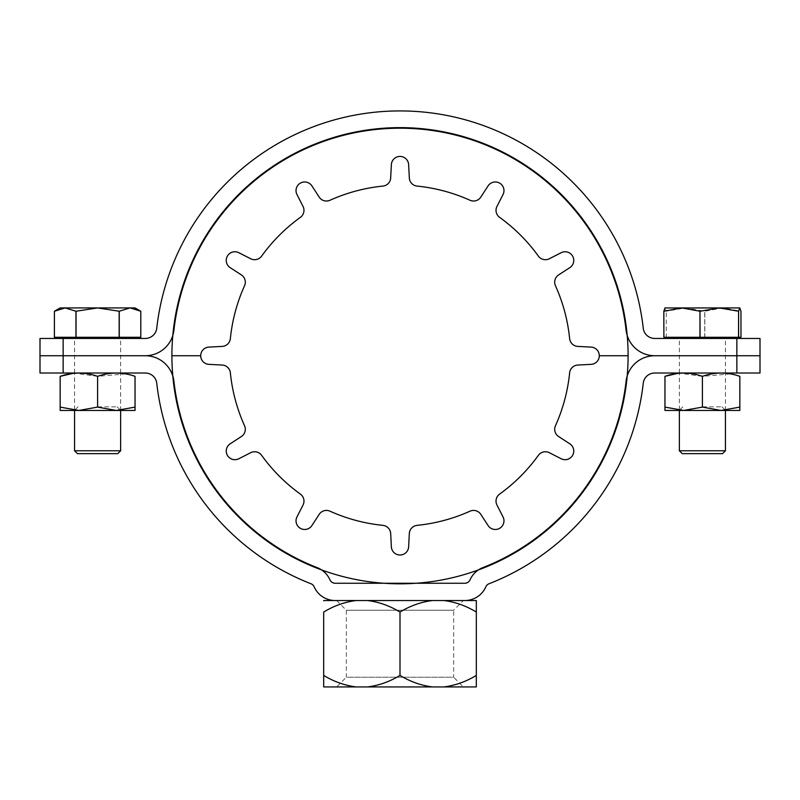 <?xml version="1.0" encoding="UTF-8"?>
<svg xmlns="http://www.w3.org/2000/svg" width="800" height="800" viewBox="0 0 800 800"><rect width="100%" height="100%" fill="white"/><g stroke="black" fill="none" stroke-linecap="round" stroke-linejoin="round"><path stroke-width="0.6" stroke-dasharray="4 3" d="M173.92 381.29A28.8 28.8 0 0 0 145.3 355.73L40 355.73L63.15 355.73L63.15 338.45L145.3 338.45A11.52 11.52 0 0 0 156.75 328.22A244.8 244.8 0 0 1 643.25 328.22A11.52 11.52 0 0 0 654.7 338.45L736.85 338.45L736.85 355.73L654.7 355.73A28.8 28.8 0 0 0 626.08 381.29A227.52 227.52 0 0 1 482.76 567.66A23.04 23.04 0 0 0 470.07 579.81A5.76 5.76 0 0 1 464.8 583.25L335.2 583.25A5.76 5.76 0 0 1 329.93 579.81A23.04 23.04 0 0 0 317.24 567.66A227.52 227.52 0 0 1 173.92 381.29M156.75 383.23A11.52 11.52 0 0 0 145.3 373.01L63.15 373.01L63.15 355.73L145.3 355.73A28.8 28.8 0 0 0 173.92 330.16A227.52 227.52 0 0 1 626.08 330.16A28.8 28.8 0 0 0 654.7 355.73L736.85 355.73L736.85 373.01L654.7 373.01A11.52 11.52 0 0 0 643.25 383.23A244.8 244.8 0 0 1 489.05 583.75A5.76 5.76 0 0 0 485.88 586.79A23.04 23.04 0 0 1 464.8 600.53L335.2 600.53A23.04 23.04 0 0 1 314.12 586.79A5.76 5.76 0 0 0 310.95 583.75A244.8 244.8 0 0 1 156.75 383.23M40 373.01L63.15 373.01M97.6 373.01C64.31 373.01 64.31 373.01 97.6 373.01C130.89 373.01 130.89 373.01 97.6 373.01M702.4 373.01C735.69 373.01 735.69 373.01 702.4 373.01C669.11 373.01 669.11 373.01 702.4 373.01M760 373.01L736.85 373.01M736.85 355.73L760 355.73L736.85 355.73M463.36 600.53L336.64 600.53L463.36 600.53L453.66 610.23L346.34 610.23L453.66 610.23L453.66 677.22L346.34 677.22L336.64 686.93L463.36 686.93L336.64 686.93M336.64 600.53L346.34 610.23L346.34 677.22L453.66 677.22L463.36 686.93M476.32 686.93L443.89 686.93C455.33 685.45 466.14 681.61 476.32 675.41L476.32 612.05C466.13 605.84 455.32 602 443.89 600.53L432.43 600.53C420.99 602 410.18 605.84 400 612.05C389.81 605.84 379 602 367.57 600.53L356.11 600.53C344.67 602 333.86 605.84 323.68 612.05L323.68 675.41C333.87 681.62 344.68 685.46 356.11 686.93L323.68 686.93L323.68 675.41M476.32 600.53L464.8 600.53M323.68 601.19L323.68 600.53L367.57 600.53M335.2 600.53L356.11 600.53M400 612.05L400 675.41C410.19 681.62 421 685.46 432.43 686.93L367.57 686.93C379.01 685.45 389.82 681.61 400 675.41M367.57 686.93L356.11 686.93M443.89 686.93L432.43 686.93M432.43 600.53L443.89 600.53M760 338.45L736.85 338.45M702.4 338.45C669.11 338.45 669.11 338.45 702.4 338.45C735.69 338.45 735.69 338.45 702.4 338.45M40 338.45L63.15 338.45M97.6 338.45C130.89 338.45 130.89 338.45 97.6 338.45C64.31 338.45 64.31 338.45 97.6 338.45L135.04 338.45L97.6 338.45M555.45 285.71A8.64 8.64 0 0 1 558.63 274.91L569.82 267.64A8.64 8.64 0 0 0 573.75 260.4A8.64 8.64 0 0 0 561.19 252.7L549.3 258.76A8.64 8.64 0 0 1 538.37 256.11A170.5 170.5 0 0 0 499.62 217.36A8.64 8.64 0 0 1 496.97 206.43L503.03 194.54A8.64 8.64 0 0 0 497.78 182.33A8.64 8.64 0 0 0 488.08 185.91L480.81 197.1A8.64 8.64 0 0 1 470.02 200.27A170.5 170.5 0 0 0 417.09 186.09A8.64 8.64 0 0 1 409.33 177.94L408.63 164.62A8.64 8.64 0 0 0 400 156.43A8.64 8.64 0 0 0 391.37 164.62L390.67 177.94A8.64 8.64 0 0 1 382.91 186.09A170.5 170.5 0 0 0 329.98 200.27A8.64 8.64 0 0 1 319.19 197.1L311.92 185.91A8.64 8.64 0 0 0 300.35 183.13A8.64 8.64 0 0 0 296.97 194.54L303.03 206.43A8.64 8.64 0 0 1 300.38 217.36A170.5 170.5 0 0 0 261.63 256.11A8.64 8.64 0 0 1 250.7 258.76L238.81 252.7A8.64 8.64 0 0 0 227.4 256.08A8.64 8.64 0 0 0 230.18 267.64L241.37 274.91A8.64 8.64 0 0 1 244.55 285.71A170.5 170.5 0 0 0 230.36 338.64A8.64 8.64 0 0 1 222.22 346.4L208.89 347.1A8.64 8.64 0 0 0 200.7 355.73L171.9 355.73L200.7 355.73A8.64 8.64 0 0 0 208.89 364.35L222.22 365.05A8.64 8.64 0 0 1 230.36 372.81A170.5 170.5 0 0 0 244.55 425.75A8.64 8.64 0 0 1 241.37 436.54L230.18 443.81A8.64 8.64 0 0 0 226.25 451.05A8.64 8.64 0 0 0 238.81 458.75L250.7 452.69A8.64 8.64 0 0 1 261.63 455.34A170.5 170.5 0 0 0 300.38 494.09A8.64 8.64 0 0 1 303.03 505.03L296.97 516.92A8.64 8.64 0 0 0 302.22 529.12A8.64 8.64 0 0 0 311.92 525.54L319.19 514.35A8.64 8.64 0 0 1 329.98 511.18A170.5 170.5 0 0 0 382.91 525.36A8.64 8.64 0 0 1 390.67 533.51L391.37 546.83A8.64 8.64 0 0 0 400 555.02A8.64 8.64 0 0 0 408.63 546.83L409.33 533.51A8.64 8.64 0 0 1 417.09 525.36A170.5 170.5 0 0 0 470.02 511.18A8.64 8.64 0 0 1 480.81 514.35L488.08 525.54A8.64 8.64 0 0 0 499.65 528.32A8.64 8.64 0 0 0 503.03 516.92L496.97 505.03A8.64 8.64 0 0 1 499.62 494.09A170.5 170.5 0 0 0 538.37 455.34A8.64 8.64 0 0 1 549.3 452.69L561.19 458.75A8.64 8.64 0 0 0 572.6 455.37A8.64 8.64 0 0 0 569.82 443.81L558.63 436.54A8.64 8.64 0 0 1 555.45 425.75A170.5 170.5 0 0 0 569.64 372.81A8.64 8.64 0 0 1 577.78 365.05L591.11 364.35A8.64 8.64 0 0 0 599.3 355.73L628.1 355.73A228.1 228.1 0 0 0 400 127.63A228.1 228.1 0 0 0 171.9 355.73A228.1 228.1 0 0 0 400 583.82A228.1 228.1 0 0 0 628.1 355.73L599.3 355.73A8.64 8.64 0 0 0 591.11 347.1L577.78 346.4A8.64 8.64 0 0 1 569.64 338.64A170.5 170.5 0 0 0 555.45 285.71M135.04 307.92L97.6 307.92L119.15 311.24L119.15 337.29L76.05 337.29L76.05 311.24L75.95 337.29L54.4 337.29L54.4 311.24L65.18 307.92L60.16 307.92M135.73 308.9L140.8 311.24L140.8 337.29L119.25 337.29L119.25 311.24L130.02 307.92M130.16 307.92L135.46 308.81M97.6 307.92L65.18 307.92L75.95 311.24M120.64 450.77L74.56 450.77M117.76 453.65L77.44 453.65M740.97 337.29L704.83 337.29L704.83 311.24L722.88 307.92L665.02 307.92L666.2 311.24L685.49 307.92L704.72 311.24L704.72 337.29L666.26 337.29L666.26 311.24M740.97 311.24L740.92 337.29M739.84 307.92L722.88 307.92L740.92 311.24M681.92 338.45L739.84 338.45L681.92 338.45M738.6 337.29L699.97 337.29M700.08 337.29L738.54 337.29M725.44 450.77L679.36 450.77M689.8 338.45L725.44 338.45L689.8 338.45M722.56 453.65L682.24 453.65M135.04 376.35L135.04 407.1L116.32 410.45L60.16 410.45L60.16 407.1L78.88 410.45L97.6 407.1L116.32 410.45L135.04 410.45M97.6 406.85L117.18 406.85L97.6 406.85M60.16 376.35L60.16 407.1M125.77 373.91L97.6 376.35L74.56 373.2L74.56 410.45M97.6 376.35L97.6 407.1M135.01 376.34L125.79 373.91M730.57 373.91L702.4 376.35L702.4 407.1L721.12 410.45L664.96 410.45M683.67 410.45L725.58 410.45L683.68 410.45L702.4 407.1M702.4 406.85L721.98 406.85L702.4 406.85M730.59 373.91L739.84 376.35L739.84 407.1L721.12 410.45L739.84 410.45M664.96 376.35L664.96 407.1L683.68 410.45M702.4 376.35L679.36 373.2L679.36 410.45M120.64 410.45L120.64 373.2M120.64 373.01L120.64 338.45M74.56 373.01L74.56 338.45M725.44 410.45L725.44 373.2M725.44 373.01L725.44 338.45M679.36 373.01L679.36 338.45M78.02 406.85L74.42 410.45M117.18 406.85L120.78 410.45M682.82 406.85L679.22 410.45M721.98 406.85L725.58 410.45"/><path stroke-width="1.2" d="M173.92 381.29A28.8 28.8 0 0 0 145.3 355.73L63.15 355.73L63.15 373.01L40 373.01L40 355.73L63.15 355.73L40 355.73L40 338.45L63.15 338.45L63.15 355.73L145.3 355.73A28.8 28.8 0 0 0 173.92 330.16A227.52 227.52 0 0 1 626.08 330.16A28.8 28.8 0 0 0 654.7 355.73A28.8 28.8 0 0 0 626.08 381.29A227.52 227.52 0 0 1 482.76 567.66A23.04 23.04 0 0 0 470.07 579.81A5.76 5.76 0 0 1 464.8 583.25L335.2 583.25A5.76 5.76 0 0 1 329.93 579.81A23.04 23.04 0 0 0 317.24 567.66A227.52 227.52 0 0 1 173.92 381.29M736.85 373.01L736.85 338.45L760 338.45L760 355.73L736.85 355.73L760 355.73L760 373.01L654.7 373.01A11.52 11.52 0 0 0 643.25 383.23A244.8 244.8 0 0 1 489.05 583.75A5.76 5.76 0 0 0 485.88 586.79A23.04 23.04 0 0 1 464.8 600.53L335.2 600.53A23.04 23.04 0 0 1 314.12 586.79A5.76 5.76 0 0 0 310.95 583.75A244.8 244.8 0 0 1 156.75 383.23A11.52 11.52 0 0 0 145.3 373.01L63.15 373.01M736.85 355.73L654.7 355.73L736.85 355.73M476.32 600.53L476.32 612.05L476.32 600.53L464.8 600.53M323.68 675.41L323.68 686.93L356.11 686.93C344.67 685.45 333.86 681.61 323.68 675.41L323.68 612.05C333.87 605.84 344.68 602 356.11 600.53M323.68 600.53L335.2 600.53M367.57 600.53C379.01 602 389.82 605.84 400 612.05C410.19 605.84 421 602 432.43 600.53M432.43 686.93C420.99 685.45 410.18 681.61 400 675.41C389.81 681.62 379 685.46 367.57 686.93L476.32 686.93L476.32 675.41L476.32 686.93M400 612.05L400 675.41M356.11 686.93L367.57 686.93M443.89 600.53C455.33 602 466.14 605.84 476.32 612.05L476.32 675.41C466.13 681.62 455.32 685.46 443.89 686.93M736.85 338.45L654.7 338.45A11.52 11.52 0 0 1 643.25 328.22A244.8 244.8 0 0 0 156.75 328.22A11.52 11.52 0 0 1 145.3 338.45L63.15 338.45M554.69 282.16A8.64 8.64 0 0 0 555.45 285.71A170.5 170.5 0 0 1 569.64 338.64A8.64 8.64 0 0 0 577.78 346.4L591.11 347.1A8.64 8.64 0 0 1 599.3 355.73L628.1 355.73A228.1 228.1 0 0 0 400 127.63A228.1 228.1 0 0 0 171.9 355.73L200.7 355.73A8.64 8.64 0 0 0 208.89 364.35L222.22 365.05A8.64 8.64 0 0 1 230.36 372.81A170.5 170.5 0 0 0 244.55 425.75A8.64 8.64 0 0 1 241.37 436.54L230.18 443.81A8.64 8.64 0 0 0 226.25 451.05A8.64 8.64 0 0 0 238.81 458.75L250.7 452.69A8.64 8.64 0 0 1 261.63 455.34A170.5 170.5 0 0 0 300.38 494.09A8.64 8.64 0 0 1 303.03 505.03L296.97 516.92A8.64 8.64 0 0 0 302.22 529.12A8.64 8.64 0 0 0 311.92 525.54L319.19 514.35A8.64 8.64 0 0 1 329.98 511.18A170.5 170.5 0 0 0 382.91 525.36A8.64 8.64 0 0 1 390.67 533.51L391.37 546.83A8.64 8.64 0 0 0 400 555.02A8.64 8.64 0 0 0 408.63 546.83L409.33 533.51A8.64 8.64 0 0 1 417.09 525.36A170.5 170.5 0 0 0 470.02 511.18A8.64 8.64 0 0 1 480.81 514.35L488.08 525.54A8.64 8.64 0 0 0 499.65 528.32A8.64 8.64 0 0 0 503.03 516.92L496.97 505.03A8.64 8.64 0 0 1 499.62 494.09A170.5 170.5 0 0 0 538.37 455.34A8.64 8.64 0 0 1 549.3 452.69L561.19 458.75A8.64 8.64 0 0 0 572.6 455.37A8.64 8.64 0 0 0 569.82 443.81L558.63 436.54A8.64 8.64 0 0 1 555.45 425.75A170.5 170.5 0 0 0 569.64 372.81A8.64 8.64 0 0 1 577.78 365.05L591.11 364.35A8.64 8.64 0 0 0 599.3 355.73L628.1 355.73A228.1 228.1 0 0 1 400 583.82A228.1 228.1 0 0 1 171.9 355.73L200.7 355.73A8.64 8.64 0 0 1 208.89 347.1L222.22 346.4A8.64 8.64 0 0 0 230.36 338.64A170.5 170.5 0 0 1 244.55 285.71A8.64 8.64 0 0 0 241.37 274.91L230.18 267.64A8.64 8.64 0 0 1 227.4 256.08A8.64 8.64 0 0 1 238.81 252.7L250.7 258.76A8.64 8.64 0 0 0 261.63 256.11A170.5 170.5 0 0 1 300.38 217.36A8.64 8.64 0 0 0 303.03 206.43L296.97 194.54A8.64 8.64 0 0 1 300.35 183.13A8.64 8.64 0 0 1 311.92 185.91L319.19 197.1A8.64 8.64 0 0 0 329.98 200.27A170.5 170.5 0 0 1 382.91 186.09A8.64 8.64 0 0 0 390.67 177.94L391.37 164.62A8.64 8.64 0 0 1 400 156.43A8.64 8.64 0 0 1 408.63 164.62L409.33 177.94A8.64 8.64 0 0 0 417.09 186.09A170.5 170.5 0 0 1 470.02 200.27A8.64 8.64 0 0 0 480.81 197.1L488.08 185.91A8.64 8.64 0 0 1 503.97 190.61A8.64 8.64 0 0 1 503.03 194.54L496.97 206.43A8.64 8.64 0 0 0 499.62 217.36A170.5 170.5 0 0 1 538.37 256.11A8.64 8.64 0 0 0 549.3 258.76L561.19 252.7A8.64 8.64 0 0 1 573.75 260.4A8.64 8.64 0 0 1 569.82 267.64L558.63 274.91A8.64 8.64 0 0 0 554.69 282.16M54.4 311.24L60.16 307.92L65.18 307.92L54.4 311.24L54.4 337.29L75.95 337.29L75.95 311.24L65.18 307.92L97.6 307.92L76.05 311.24L76.05 337.29L119.15 337.29L119.15 311.24L97.6 307.92L135.04 307.92L140.8 311.24L130.16 307.92M135.04 307.92L140.8 311.24L140.8 337.29L119.25 337.29L119.25 311.24L130.02 307.92M75.95 311.24L97.6 307.92M120.64 450.77L117.76 453.65L77.44 453.65L74.56 450.77L120.64 450.77L120.64 410.45M664.9 307.95L739.78 307.92L738.6 311.24L738.6 337.29L740.97 337.29L740.97 311.24L739.78 307.92M665.02 307.92L663.83 311.24L663.88 337.29L699.97 337.29L699.97 311.24L700.08 337.29L738.54 337.29L738.6 311.24M699.97 311.24L681.92 307.92L663.88 311.24M738.54 311.24L719.31 307.92L700.08 311.24M725.44 450.77L722.56 453.65L682.24 453.65L679.36 450.77L725.44 450.77L725.44 410.45M74.56 373.01L60.16 376.35C60.16 371.96 60.16 371.96 60.16 376.35L60.16 410.45L116.32 410.45L97.6 407.1L78.87 410.45M60.16 376.35C72.61 371.96 85.09 371.96 97.6 376.35L97.6 407.1M78.88 410.45L60.16 407.1M97.6 376.35C110.05 371.96 122.53 371.96 135.04 376.35L135.04 407.1L116.32 410.45L135.04 410.45L135.04 407.1L135.04 410.45M683.68 410.45L721.12 410.45L702.4 407.1L683.68 410.45L664.96 407.1L664.96 410.45L683.67 410.45M679.36 373.01L664.96 376.35C677.41 371.96 689.89 371.96 702.4 376.35L702.4 407.1M664.96 376.35L664.96 410.45M702.4 376.35C714.85 371.96 727.33 371.96 739.84 376.35C739.84 371.96 739.84 371.96 739.84 376.35L739.84 410.45L739.84 407.1L721.12 410.45L739.84 410.45M135.04 338.45L135.04 337.29M60.16 338.45L60.16 337.29M74.56 450.77L74.56 410.45M739.84 338.45L739.84 337.29M664.96 338.45L664.96 337.29M679.36 450.77L679.36 410.45"/></g></svg>
